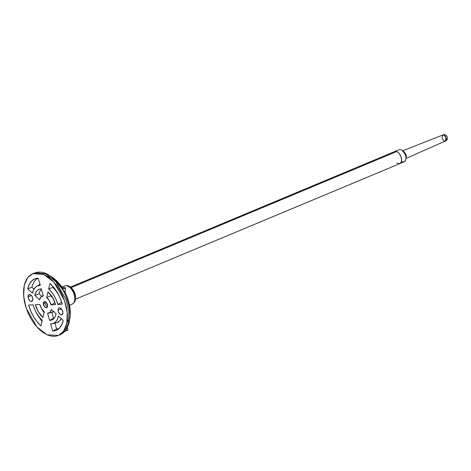 <?xml version="1.0" encoding="UTF-8"?>
<svg xmlns="http://www.w3.org/2000/svg" width="471" height="471" viewBox="0 0 471 471"><rect width="100%" height="100%" fill="white"/><g stroke="black" fill="none" stroke-linecap="round" stroke-linejoin="round"><path stroke-width="0.71" d="M58.516 321.44L58.669 322.246M45.316 301.699A3.273 1.89 -112.7 0 0 45.169 302.918L43.314 303.689A3.273 1.89 67.3 0 1 44.392 301.564A3.273 1.89 67.3 0 1 47.606 305.597A3.273 1.89 67.3 0 1 46.529 307.728A3.273 1.89 67.3 0 1 43.314 303.689L45.169 302.918A3.273 1.89 -112.7 0 0 47.453 306.815M75.001 296.483L74.483 293.757L73.305 291.119L71.651 288.964M51.574 276.718A32.699 18.846 67.3 0 1 62.225 288.929L65.398 287.746L62.137 289.147L65.54 287.981L65.027 292.273L62.296 289.335L65.54 287.981L62.107 287.322L65.498 287.828L65.027 292.273L64.792 291.89A29.214 16.838 67.3 0 1 70.061 316.594A29.214 16.838 -112.7 0 0 64.792 291.89L62.578 289.53A32.699 18.846 67.3 0 1 69.708 319.332A32.699 18.846 -112.7 0 0 62.578 289.53L62.16 289.223L62.19 287.493A29.214 16.838 -112.7 0 0 53.912 278.496M47.206 334.869L42.896 332.391L38.687 328.84L34.736 324.366L31.198 319.132L28.213 313.339L25.887 307.216L24.309 300.993L23.55 294.911L23.632 289.2L24.551 284.084L26.276 279.756L28.737 276.389L31.84 274.104L35.466 272.997L39.476 273.103L43.721 274.422L48.024 276.901L52.234 280.445L56.184 284.92L59.723 290.154L62.714 295.947L65.039 302.07L66.611 308.293L67.371 314.381L67.288 320.086L66.37 325.202L64.645 329.529L62.184 332.897L59.081 335.181L55.454 336.294L51.445 336.188L47.206 334.869L36.915 326.986L26.211 308.211L23.632 296.076L24.28 285.126L27.765 277.49L32.776 273.686L43.721 274.422L53.888 282.17L64.545 300.586L67.229 312.591L66.77 323.565L63.479 331.378L58.581 335.417L47.206 334.869M47.606 305.597L46.123 302.276L45.293 301.687L43.827 301.876L43.314 303.689L44.798 307.01L45.634 307.604L47.1 307.41L47.606 305.597M62.884 312.385L62.042 309.718L61.218 308.646L59.37 307.828L58.634 308.205L58.168 309.047L58.316 311.596L59.729 313.98L61.571 314.799L62.773 313.58L62.884 312.385A3.686 2.125 67.3 0 1 61.677 314.781A3.686 2.125 67.3 0 1 58.063 310.242A3.686 2.125 67.3 0 1 59.269 307.846A3.686 2.125 67.3 0 1 62.884 312.385M32.864 299.044L32.022 296.377L31.198 295.311L30.256 294.646L28.607 294.864L28.036 296.901L28.295 298.261L29.702 300.639L30.639 301.305L32.293 301.087L32.864 299.044A3.686 2.125 67.3 0 1 31.651 301.44A3.686 2.125 67.3 0 1 28.036 296.901A3.686 2.125 67.3 0 1 29.243 294.51A3.686 2.125 67.3 0 1 32.864 299.044M27.718 288.87L32.452 293.227L33.541 289.93L35.272 287.428L37.55 285.856L40.259 285.296L38.216 278.202L34.589 278.991L31.533 281.11L29.202 284.466L27.718 288.87A27.866 16.061 67.3 0 1 35.996 278.508A27.866 16.061 67.3 0 1 38.216 278.202L40.259 285.296A20.388 11.751 67.3 0 0 36.661 286.315A20.388 11.751 67.3 0 0 32.452 293.227L27.718 288.87L31.898 287.222L27.718 288.87M35.378 304.66L38.381 311.837L42.938 317.43L44.25 311.82L41.572 308.599L39.852 304.396L35.378 304.66L39.852 304.396A9.126 5.263 67.3 0 0 44.25 311.82L42.938 317.43A16.603 9.573 67.3 0 1 35.378 304.66M56.602 328.952L52.705 331.084A27.866 16.061 67.3 0 0 57.48 329.7A27.866 16.061 67.3 0 0 63.208 320.415L58.469 316.059A20.388 11.751 67.3 0 1 52.387 323.765A20.388 11.751 67.3 0 1 50.662 323.989L52.705 331.084L56.332 330.301L59.387 328.175L61.725 324.819L63.208 320.415L58.469 316.059L57.385 319.356L55.655 321.858L53.37 323.436L50.662 323.989L52.705 331.084L56.602 328.952L54.924 323.13L56.602 328.952A27.259 15.714 -112.7 0 0 59.087 328.475M53.529 318.272L49.632 320.404A16.603 9.573 67.3 0 0 52.628 319.573A16.603 9.573 67.3 0 0 56.073 313.857L51.333 309.494L50.026 312.355L47.589 313.303L49.632 320.404L51.875 319.962L53.765 318.667L55.189 316.594L56.073 313.857L51.333 309.494A9.126 5.263 67.3 0 1 48.566 313.203A9.126 5.263 67.3 0 1 47.589 313.303L49.632 320.404L53.529 318.272L51.834 312.385L53.529 318.272A16.002 9.226 -112.7 0 0 54.183 318.196M28.649 305.061L30.733 311.054L33.582 316.712L37.056 321.734L40.965 325.867L42.278 320.262L39.358 317.207L36.773 313.474L34.654 309.259L33.117 304.796L28.649 305.061L33.117 304.796A20.388 11.751 67.3 0 0 42.278 320.262L40.965 325.867A27.866 16.061 67.3 0 1 28.649 305.061M43.332 295.982L41.289 288.882L39.046 289.329L37.162 290.619L35.731 292.691L34.848 295.429L39.588 299.791L40.9 296.936L43.332 295.982L41.289 288.882A16.603 9.573 67.3 0 0 39.817 289.07A16.603 9.573 67.3 0 0 34.848 295.429L39.588 299.791A9.126 5.263 67.3 0 1 41.519 296.436A9.126 5.263 67.3 0 1 43.332 295.982M55.543 304.625L52.54 297.454L47.983 291.861L46.676 297.466L49.349 300.692L51.068 304.89L55.543 304.625A16.603 9.573 67.3 0 0 47.983 291.861L46.676 297.466A9.126 5.263 67.3 0 1 51.068 304.89L54.972 302.753L51.068 304.89L55.543 304.625M57.803 304.49L62.272 304.225L60.188 298.231L57.338 292.579L53.865 287.551L49.955 283.418L48.648 289.023L51.563 292.079L54.153 295.817L56.267 300.027L57.803 304.49L61.701 302.353L57.803 304.49L62.272 304.225A27.866 16.061 67.3 0 0 49.955 283.418L48.648 289.023A20.388 11.751 67.3 0 1 57.803 304.49M54.854 279.226A29.214 16.838 67.3 0 1 62.19 287.493L62.225 288.929L51.81 276.889L46.764 273.851A2.461 1.719 114 0 0 46.535 273.722A2.461 1.719 114 0 0 45.446 273.733L55.602 281.475L66.246 299.874L68.931 311.861L68.472 322.823L65.181 330.624L60.288 334.663L65.181 330.624L68.472 322.823L68.931 311.861L66.246 299.874L55.602 281.475L45.446 273.733A2.461 1.719 -66 0 1 46.535 273.722A2.461 1.719 -66 0 1 46.764 273.851M32.776 273.686L34.518 273.003L45.446 273.733L34.518 273.003C38.298 271.596 42.308 271.838 46.541 273.722L54.077 278.614L62.154 287.392M72.893 303.748A9.867 5.687 -112.7 0 0 74.218 294.716A9.867 5.687 -112.7 0 0 67.812 286.174A9.867 5.687 -112.7 0 0 63.879 286.339A9.867 5.687 67.3 0 1 67.812 286.174A9.867 5.687 67.3 0 1 74.218 294.716A9.867 5.687 67.3 0 1 72.893 303.748M67.424 327.445L67.924 330.142L67.424 327.445M64.851 331.301L67.959 330.006L64.851 331.301M64.662 331.449L67.918 330.147M64.751 331.419L67.842 330.13M52.464 312.226A9.732 5.611 -112.7 0 0 53.659 311.637M54.024 311.313L51.816 312.326M56.284 322.788A20.989 12.099 -112.7 0 0 61.248 318.614M61.342 318.437L59.652 320.822L57.468 322.37L54.889 323.006M36.155 312.385A27.259 15.714 -112.7 0 0 42.066 321.157M36.149 312.373L40.765 319.609M44.233 312.791L41.401 308.305A16.002 9.226 -112.7 0 0 44.068 312.585M39.817 304.401L40.006 304.961M39.028 293.78L41.76 296.294L39.028 293.78L34.848 295.429L39.028 293.78A16.002 9.226 -112.7 0 1 41.419 289.335M38.074 278.208A27.259 15.714 -112.7 0 0 31.898 287.222L33.971 289.129L31.898 287.222M53.5 299.215A9.732 5.611 -112.7 0 0 50.862 295.806L46.676 297.466L50.862 295.806L51.015 295.158L50.862 295.806L53.494 299.215M58.751 295.146A20.989 12.099 -112.7 0 0 52.834 287.369L48.648 289.023L52.834 287.369L53.023 286.545L52.834 287.369L55.625 290.389L58.751 295.14M61.701 302.353L61.554 301.858M66.788 323.5L69.096 317.754M52.734 278.614L47.023 276.218M65.027 292.291L64.792 291.89M31.38 295.505L28.036 296.901L31.38 295.505M61.407 308.841L58.063 310.242L61.407 308.841M45.24 301.964L45.557 301.829L45.24 301.964M46.623 307.704L46.317 307.422M400.25 163.372A6.547 3.774 -112.7 0 0 401.133 157.179A6.547 3.774 -112.7 0 0 396.629 151.556L71.121 287.616L396.629 151.556A6.547 3.774 -112.7 0 0 394.292 151.803M395.051 151.444L396.629 151.556L398.307 152.58L399.826 154.37L400.956 156.649L401.527 159.074L401.445 161.27L400.733 162.907L399.49 163.731M401.41 161.423C403.965 162.424 405.425 161.712 405.802 159.298C406.508 156.708 405.26 153.717 402.046 150.32L403.735 151.491C405.808 153.676 406.608 155.601 406.155 157.273L405.802 159.298M396.859 163.084L399.797 163.631L404.118 161.824C405.678 160.576 406.243 158.986 405.819 157.061C406.061 155.006 402.364 148.371 399.067 149.743L394.745 151.544C398.042 150.178 401.739 156.814 401.498 158.868C401.922 160.794 401.357 162.383 399.797 163.631L75.531 299.173M394.928 151.479L396.488 151.509L398.166 152.457L399.708 154.194L400.88 156.443L401.498 158.868L401.48 161.1L400.815 162.795L399.614 163.696M442.063 137.344L442.917 134.959L443.788 134.941L446.013 137.497L445.442 141.006L444.571 141.023C443.594 140.894 442.758 139.663 442.063 137.344M405.896 158.085C406.915 155.795 405.937 153.469 402.976 151.103M405.937 158.515L445.466 140.994C447.444 140.04 446.037 135.053 442.94 134.953L402.699 150.773M64.957 292.126C69.202 300.592 70.897 308.817 70.038 316.8L69.673 319.626C68.701 327.039 65.575 332.049 60.288 334.663L58.581 335.417M61.895 287.01L64.586 285.956C67.006 285.291 69.102 285.773 70.874 287.404C74.194 290.578 75.766 294.34 75.584 298.679C74.818 300.675 76.355 301.075 72.198 304.166L69.555 305.338M52.452 312.232L48.548 313.209M56.255 322.794L52.352 323.777M43.173 295.435L41.566 296.406M40.129 284.207L36.691 286.297M70.479 287.086L394.745 151.544M442.917 134.959C446.708 133.105 449.416 139.622 445.442 141.006"/></g></svg>
